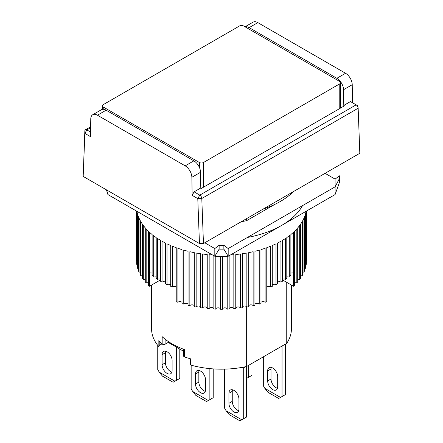 <?xml version="1.0" encoding="UTF-8"?>
<svg xmlns="http://www.w3.org/2000/svg" width="443" height="443" viewBox="0 0 443 443"><rect width="100%" height="100%" fill="white"/><g stroke="black" fill="none" stroke-linecap="round" stroke-linejoin="round"><path stroke-width="0.66" d="M352.506 102.748L352.235 84.713A9.453 5.454 -120 0 0 345.551 73.272L336.868 78.289A9.453 5.454 60 0 1 343.546 89.724L343.785 105.428L350.463 101.569L356.15 104.853A2.835 1.639 -120 0 1 358.154 108.225L359.821 153.267L203.459 243.539L201.792 198.497L358.154 108.225L359.821 153.267M199.45 243.539L197.783 198.597L192.135 195.335L191.863 177.3A9.453 5.454 -120 0 0 185.18 165.859L97.449 115.208A9.453 5.454 -120 0 0 92.72 114.737A9.453 5.454 -120 0 0 90.765 118.929L90.494 136.654L84.846 133.393L84.846 130.978L83.179 176.414L199.45 243.539L203.459 243.539M345.551 73.272L257.82 22.621A9.453 5.454 -120 0 0 253.091 22.15L245.029 26.807M84.846 130.978A2.835 1.639 60 0 1 85.433 129.782A2.835 1.639 60 0 1 86.85 129.921L84.846 133.393L83.179 176.414M245.123 26.862A9.453 5.454 60 0 1 249.132 27.632L257.82 22.621M336.868 78.289L249.132 27.632M356.15 104.853L358.154 106.01L356.15 104.853L199.787 195.125A2.835 1.639 60 0 1 201.792 198.497L197.783 198.597L199.787 195.125L194.1 191.847L192.135 195.335M97.449 115.208L106.132 110.191A9.453 5.454 -120 0 0 101.408 109.726L92.72 114.737M106.132 110.191L193.868 160.848L185.18 165.859M191.863 177.3L200.552 172.283A9.453 5.454 -120 0 0 193.868 160.848M200.552 172.283L200.784 187.987L194.1 191.847M90.566 132.069L86.85 129.921L90.632 127.739M343.785 105.428L344.449 105.816L201.454 188.375L200.784 187.987M232.47 389.779A7.088 4.092 -120 0 0 232.254 391.335L228.909 393.268A7.088 4.092 60 0 1 230.377 390.023A7.088 4.092 60 0 1 235.842 391.922A7.088 4.092 60 0 1 238.932 399.054L238.932 409.083A7.088 4.092 60 0 1 237.465 412.328A7.088 4.092 60 0 1 233.921 411.979A7.088 4.092 60 0 1 228.909 403.296L232.254 401.369A7.088 4.092 -120 0 0 237.265 410.046A7.088 4.092 -120 0 0 238.716 410.639M246.618 366.483L246.618 416.99L243.279 418.923L243.279 367.995L245.466 366.732M232.254 391.335L232.254 401.369M243.279 367.995L242.194 367.369M224.568 369.141L224.568 408.119L226.085 410.744L229.247 414.676L239.934 420.85L243.279 418.923M228.909 393.268L228.909 403.296M241.762 419.798L226.085 410.744M165.643 351.205A7.088 4.092 -120 0 0 165.427 352.755L162.088 354.688A7.088 4.092 60 0 1 163.556 351.443A7.088 4.092 60 0 1 169.021 353.342A7.088 4.092 60 0 1 172.111 360.475L172.111 370.503A7.088 4.092 60 0 1 170.644 373.748A7.088 4.092 60 0 1 167.1 373.399A7.088 4.092 60 0 1 162.088 364.716L165.427 362.789A7.088 4.092 -120 0 0 170.444 371.467A7.088 4.092 -120 0 0 171.895 372.059M179.797 349.095L179.797 378.411L176.458 380.343L176.458 347.162M165.427 352.755L165.427 362.789M157.747 345.39L157.747 369.54L159.258 372.164L162.42 376.096L173.113 382.27L176.458 380.343M162.088 354.688L162.088 364.716M174.941 381.218L159.258 372.164M271.221 367.408A7.088 4.092 -120 0 0 271.005 368.964L267.666 370.891A7.088 4.092 60 0 1 269.134 367.646A7.088 4.092 60 0 1 274.594 369.545A7.088 4.092 60 0 1 277.689 376.677L277.689 386.706A7.088 4.092 60 0 1 276.222 389.951A7.088 4.092 60 0 1 272.678 389.602A7.088 4.092 60 0 1 267.666 380.919L271.005 378.992A7.088 4.092 -120 0 0 276.022 387.669A7.088 4.092 -120 0 0 277.473 388.262M285.375 344.122L285.375 394.619L282.036 396.546L282.036 346.049M271.005 368.964L271.005 378.992M263.325 356.853L263.325 385.742L264.836 388.367L267.998 392.304L278.691 398.473L282.036 396.546M267.666 370.891L267.666 380.919M280.519 397.421L264.836 388.367M286.748 282.374L286.748 343.325L246.657 366.472A69.928 40.374 0 0 1 190.44 364.977L190.44 358.802A69.928 40.374 180 0 1 184.487 356.886L184.487 349.555A69.928 40.374 180 0 1 172.05 343.851A69.928 40.374 180 0 1 162.166 336.669L162.166 344.001A69.928 40.374 180 0 1 158.849 340.562L158.849 346.736A69.928 40.374 180 0 1 151.572 328.806L151.572 285.076M246.657 366.472L246.657 306.733M274.798 204.395L246.657 220.642L246.657 218.604M286.748 197.307L285.331 198.314M286.748 343.325A69.928 40.374 0 0 0 291.428 328.806L291.428 285.076M162.016 343.857L159.203 345.479A1.888 1.091 0 0 0 158.849 345.767M184.487 356.886A1.888 1.091 180 0 1 183.596 355.962L183.596 349.228M162.166 344.001A1.888 1.091 0 0 0 165.106 344.194L165.106 339.177M183.596 351.288L168.207 342.4L165.106 344.194M168.207 341.442L168.207 342.4M263.076 209.124A83.162 48.01 0 0 0 293.521 191.542M152.121 273.17A2.365 1.362 0 0 0 149.512 273.148L149.512 286.261L160.527 279.904L160.527 279.284M247.404 237.459A85.05 49.101 0 0 0 302.508 205.646M165.527 282.158A2.365 1.362 0 0 0 162.055 282.13A85.05 49.101 180 0 1 161.363 281.737A85.05 49.101 180 0 1 160.676 281.333L160.676 240.438A85.05 49.101 0 0 1 157.464 238.439L157.464 279.334A85.05 49.101 180 0 1 156.196 278.475L156.196 237.581A85.05 49.101 0 0 1 153.272 235.438L153.272 276.332A85.05 49.101 180 0 1 152.121 275.419L152.121 234.524A85.05 49.101 0 0 1 149.496 232.254L149.512 286.261M162.055 282.13L162.055 241.236A85.05 49.101 0 0 0 165.527 243.091L165.527 283.985A85.05 49.101 180 0 0 167.011 284.716L167.011 243.822A85.05 49.101 0 0 0 170.721 245.511L170.721 286.405A85.05 49.101 180 0 0 172.305 287.07L172.305 246.175A85.05 49.101 0 0 0 176.231 247.692L176.231 301.7A85.05 49.101 0 0 0 177.898 302.292L177.898 248.279A85.05 49.101 0 0 0 182.018 249.614L182.018 303.627A85.05 49.101 0 0 0 183.762 304.136L183.762 250.123A85.05 49.101 0 0 0 188.054 251.27L188.054 305.277A85.05 49.101 0 0 0 189.859 305.709L189.859 251.702A85.05 49.101 0 0 0 194.289 252.643L194.289 306.656A85.05 49.101 0 0 0 196.149 307.005L196.149 252.992A85.05 49.101 0 0 0 200.696 253.734L200.696 307.741A85.05 49.101 0 0 0 202.595 308.007L202.595 253.994A85.05 49.101 0 0 0 207.23 254.526L207.23 308.538A85.05 49.101 0 0 0 209.162 308.716L209.162 254.703A85.05 49.101 0 0 0 212.524 254.952M213.853 255.716L213.853 309.037A85.05 49.101 0 0 0 215.802 309.125L215.802 256.275M220.525 256.275L220.525 309.231A85.05 49.101 0 0 0 222.475 309.231L222.475 256.275M227.198 256.275L227.198 309.125A85.05 49.101 0 0 0 229.147 309.037L229.147 255.716M230.476 254.952A85.05 49.101 0 0 0 233.838 254.703L233.838 308.716A85.05 49.101 0 0 0 235.77 308.538L235.77 254.526A85.05 49.101 0 0 0 240.405 253.994L240.405 308.007A85.05 49.101 0 0 0 242.304 307.741L242.304 253.734A85.05 49.101 0 0 0 246.851 252.992L246.851 307.005A85.05 49.101 0 0 0 248.711 306.656L248.711 252.643A85.05 49.101 0 0 0 253.141 251.702L253.141 305.709A85.05 49.101 0 0 0 254.946 305.277L254.946 251.27A85.05 49.101 0 0 0 259.238 250.123L259.238 304.136A85.05 49.101 0 0 0 260.982 303.627L260.982 249.614A85.05 49.101 0 0 0 265.102 248.279L265.102 302.292A85.05 49.101 0 0 0 266.769 301.7L266.769 247.692A85.05 49.101 0 0 0 270.695 246.175L270.695 287.07A2.365 1.362 0 0 0 266.769 287.103M306.074 211.3A85.05 49.101 0 0 1 305.648 213.244L305.648 267.256A85.05 49.101 0 0 1 305.343 268.369L305.343 214.357A85.05 49.101 0 0 1 304.424 217.031L304.424 271.044A85.05 49.101 0 0 1 303.964 272.14L303.964 218.133A85.05 49.101 0 0 1 302.685 220.758L302.685 274.765A85.05 49.101 0 0 1 302.082 275.839L302.082 221.832A85.05 49.101 0 0 1 300.443 224.391L300.443 278.398A85.05 49.101 0 0 1 299.695 279.444L299.695 225.432A85.05 49.101 0 0 1 297.718 227.907L297.718 281.92A85.05 49.101 0 0 1 296.832 282.927L296.832 228.915A85.05 49.101 0 0 1 294.523 231.296L294.523 285.303A85.05 49.101 0 0 1 293.504 286.267L293.504 232.254A85.05 49.101 0 0 1 290.879 234.524L290.879 275.419A85.05 49.101 180 0 1 289.728 276.332L289.728 235.438A85.05 49.101 0 0 1 286.804 237.581L286.804 278.475A85.05 49.101 180 0 1 285.536 279.334L285.536 238.439A85.05 49.101 0 0 1 282.324 240.438L282.324 281.333A85.05 49.101 180 0 1 280.945 282.13L280.945 241.236A85.05 49.101 0 0 1 277.473 243.091L277.473 283.985A85.05 49.101 180 0 1 275.989 284.716L275.989 243.822A85.05 49.101 0 0 1 272.279 245.511L272.279 286.405A85.05 49.101 180 0 1 270.695 287.07M306.207 211.228L306.207 264.549A85.05 49.101 0 0 0 306.357 263.424L306.357 211.139M306.545 211.029L306.545 260.694A85.05 49.101 0 0 0 306.55 260.13L306.55 211.029M282.473 279.284L282.473 279.904L293.487 286.261L293.487 273.148A2.365 1.362 0 0 0 290.879 273.17M156.196 276.354A2.365 1.362 0 0 0 153.272 276.332M176.231 287.103A2.365 1.362 0 0 0 172.305 287.07M170.721 284.749A2.365 1.362 0 0 0 167.011 284.716M160.676 279.356A2.365 1.362 0 0 0 157.464 279.334M148.477 282.944A2.365 1.362 0 0 0 146.168 282.927L146.168 228.915A85.05 49.101 0 0 0 148.477 231.296L148.477 285.303A85.05 49.101 0 0 0 149.496 286.267M145.282 279.461A2.365 1.362 0 0 0 143.305 279.444L143.305 225.432A85.05 49.101 0 0 0 145.282 227.907L145.282 281.92A85.05 49.101 0 0 0 146.168 282.927M142.557 275.856A2.365 1.362 0 0 0 140.918 275.839L140.918 221.832A85.05 49.101 0 0 0 142.557 224.391L142.557 278.398A85.05 49.101 0 0 0 143.305 279.444M140.315 272.152A2.365 1.362 0 0 0 139.036 272.14L139.036 218.133A85.05 49.101 0 0 0 140.315 220.758L140.315 274.765A85.05 49.101 0 0 0 140.918 275.839M138.576 268.375A2.365 1.362 0 0 0 137.657 268.369L137.657 214.357A85.05 49.101 0 0 0 138.576 217.031L138.576 271.044A85.05 49.101 0 0 0 139.036 272.14M136.926 211.3A85.05 49.101 0 0 0 137.352 213.244L137.352 267.256A85.05 49.101 0 0 0 137.657 268.369M137.352 264.549A2.365 1.362 0 0 0 136.793 264.549L136.793 211.228M136.643 211.139L136.643 263.424A85.05 49.101 0 0 0 136.793 264.549M136.643 260.7A2.365 1.362 0 0 0 136.455 260.694L136.455 211.029L136.45 260.13A85.05 49.101 0 0 0 136.455 260.694M306.207 264.549A2.365 1.362 0 0 0 305.648 264.549M305.343 268.369A2.365 1.362 0 0 0 304.424 268.375M303.964 272.14A2.365 1.362 0 0 0 302.685 272.152M302.082 275.839A2.365 1.362 0 0 0 300.443 275.856M299.695 279.444A2.365 1.362 0 0 0 297.718 279.461M296.832 282.927A2.365 1.362 0 0 0 294.523 282.944M289.728 276.332A2.365 1.362 0 0 0 286.804 276.354M285.536 279.334A2.365 1.362 0 0 0 282.324 279.356M280.945 282.13A2.365 1.362 0 0 0 277.473 282.158M275.989 284.716A2.365 1.362 0 0 0 272.279 284.749M265.102 302.292A2.365 1.362 0 0 0 263.026 301.611A2.365 1.362 0 0 0 260.982 302.325M259.238 304.136A2.365 1.362 0 0 0 257.073 303.361A2.365 1.362 0 0 0 254.946 304.169M253.141 305.709A2.365 1.362 0 0 0 250.904 304.834A2.365 1.362 0 0 0 248.711 305.748M246.851 307.005A2.365 1.362 0 0 0 244.553 306.03A2.365 1.362 0 0 0 242.304 307.038M240.405 308.007A2.365 1.362 0 0 0 238.057 306.927A2.365 1.362 0 0 0 235.77 308.046M233.838 308.716A2.365 1.362 0 0 0 231.462 307.531A2.365 1.362 0 0 0 229.147 308.754M227.198 309.125A2.365 1.362 0 0 0 224.806 307.835A2.365 1.362 0 0 0 222.475 309.164M220.525 309.164A2.365 1.362 0 0 0 218.194 307.835A2.365 1.362 0 0 0 215.802 309.125M213.853 308.754A2.365 1.362 0 0 0 211.538 307.531A2.365 1.362 0 0 0 209.162 308.716M207.23 308.046A2.365 1.362 0 0 0 204.943 306.927A2.365 1.362 0 0 0 202.595 308.007M200.696 307.038A2.365 1.362 0 0 0 198.447 306.03A2.365 1.362 0 0 0 196.149 307.005M194.289 305.748A2.365 1.362 0 0 0 192.096 304.834A2.365 1.362 0 0 0 189.859 305.709M188.054 304.169A2.365 1.362 0 0 0 185.927 303.361A2.365 1.362 0 0 0 183.762 304.136M182.018 302.325A2.365 1.362 0 0 0 179.974 301.611A2.365 1.362 0 0 0 177.898 302.292M199.057 370.492A7.088 4.092 -120 0 0 198.841 372.048L195.501 373.975A7.088 4.092 60 0 1 196.969 370.73A7.088 4.092 60 0 1 202.429 372.629A7.088 4.092 60 0 1 205.524 379.762L205.524 389.796A7.088 4.092 60 0 1 204.057 393.041A7.088 4.092 60 0 1 200.513 392.686A7.088 4.092 60 0 1 195.501 384.009L198.841 382.076A7.088 4.092 -120 0 0 203.852 390.759A7.088 4.092 -120 0 0 205.308 391.352M213.205 368.892L213.205 397.703L209.866 399.63L209.866 368.615M198.841 372.048L198.841 382.076M191.154 365.176L191.154 388.827L192.672 391.457L195.834 395.389L206.527 401.563L209.866 399.63M195.501 373.975L195.501 384.009M208.348 400.505L192.672 391.457M246.657 220.642A69.928 40.374 180 0 1 241.297 221.694M106.425 189.837L107.904 194.549L214.816 256.275L228.184 256.275L335.096 194.549L339.443 182.405L339.443 175.821L335.096 179.116L325.073 173.329M204.793 242.77L214.816 248.556L219.135 245.278L219.135 249.138L223.865 249.138L228.184 256.275L228.184 248.556L335.096 186.83L335.096 179.116M214.816 248.556L214.816 256.275L219.135 249.138M286.986 197.129A69.928 40.374 180 0 1 286.748 197.495M335.096 194.549L335.096 186.83L339.443 178.551M223.865 249.138L223.865 245.278L228.184 248.556M223.865 245.278L219.135 245.278M251.962 363.41L251.962 375.326L248.623 377.253L248.623 365.337M248.623 377.253L246.618 378.411M247.105 378.128L246.618 377.846M203.459 187.217L203.459 162.526L339.775 83.821A2.835 1.639 180 0 0 340.606 82.664A2.835 1.639 180 0 0 339.775 81.506L243.55 25.954A2.835 1.639 180 0 0 239.541 25.954L103.225 104.659A2.835 1.639 180 0 0 102.394 105.816L102.394 109.355M103.225 109.283L103.225 106.973L199.45 162.526L199.45 167.537M103.225 106.973A2.835 1.639 180 0 1 102.394 105.816M203.459 162.526A2.835 1.639 180 0 1 199.45 162.526M343.546 89.724L352.235 84.713M159.203 340.972L159.203 345.479M107.904 194.549L107.904 190.689M339.775 83.821L339.775 108.513M85.433 129.782L90.643 126.77M340.606 82.664L340.606 108.037"/></g></svg>
